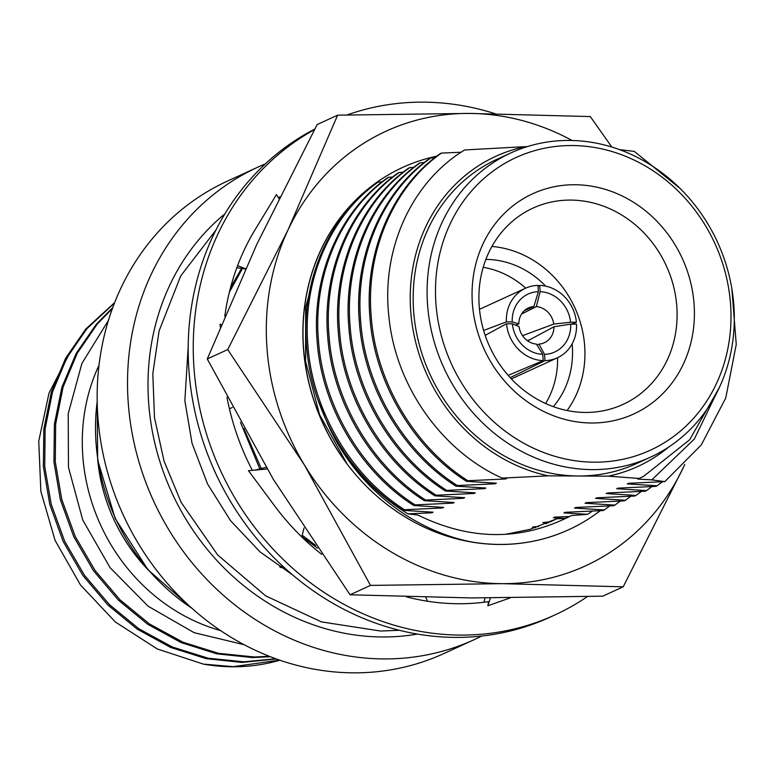 <?xml version="1.0" encoding="UTF-8"?>
<svg xmlns="http://www.w3.org/2000/svg" width="775" height="775" viewBox="0 0 775 775"><rect width="100%" height="100%" fill="white"/><g stroke="black" fill="none" stroke-linecap="round" stroke-linejoin="round"><path stroke-width="1.16" d="M406.478 596.857A239.117 215.092 65.4 0 0 488.579 601.632L487.853 605.759L510.163 597.903M267.113 468.991L248.455 470.696L272.8 503.411A239.117 215.092 65.4 0 0 274.573 505.833A239.117 215.092 65.4 0 0 321.712 554.357M226.978 397.294A239.117 215.092 65.4 0 0 252.34 470.347M278.923 198.584L276.462 194.564L256.709 227.056A239.117 215.092 65.4 0 0 255.246 229.439A239.117 215.092 65.4 0 0 224.779 316.297M279.853 196.724A239.117 215.092 65.4 0 0 278.613 198.08M220.284 327.002L220.09 324.144L221.233 324.735M314.476 129.609A270.998 243.776 65.4 0 0 204.833 428.43A270.998 243.776 65.4 0 0 460.582 635.083A270.998 243.776 65.4 0 0 554.852 614.972A270.998 243.776 65.4 0 0 587.334 596.605M495.051 113.683A270.998 243.776 65.4 0 0 347.181 114.913M314.757 129.076A270.998 243.776 65.4 0 0 198.855 427.519A270.998 243.776 65.4 0 0 455.516 637.399A270.998 243.776 65.4 0 0 549.785 617.297L554.852 614.972M236.83 267.724L245.452 269.002M245.578 268.722L237.596 265.67M232.345 407.379L229.448 408.909M266.125 467.325L255.072 470.096M304.042 527.988L301.737 536.881M425.892 597.331L427.48 601.235M484.947 597.98L484.036 602.243M490.41 597.98L487.853 605.759M485.847 259.431A87.672 78.866 -114.6 0 1 486.051 259.431A87.672 78.866 -114.6 0 1 545.687 286.149M572.144 343.877A87.672 78.866 -114.6 0 1 553.311 406.652M567.106 410.527A101.186 91.024 65.4 0 0 574.827 307.723A101.186 91.024 65.4 0 0 491.912 246.45M585.435 412.445A107.987 97.137 65.4 0 0 617.181 406.846A107.987 97.137 65.4 0 0 666.316 265.796A107.987 97.137 65.4 0 0 527.397 210.926A107.987 97.137 65.4 0 0 483.484 329.985A107.987 97.137 65.4 0 0 585.435 412.445M591.567 422.995A121.152 108.984 -114.6 0 1 483.048 243.776A121.152 108.984 -114.6 0 1 675.093 244.842A121.152 108.984 -114.6 0 1 591.567 422.995M269.342 656.318L254.403 656.987L218.589 653.335L182.89 642.175L149.42 623.923L120.009 599.831L95.083 570.526L75.233 536.455L61.767 499.449L55.277 461.735L55.664 424.032L63.085 387.093L77.316 353.119L97.359 323.95L112.433 308.469M275.803 658.76L243.854 661.821L208.039 658.169L172.341 647.009L138.861 628.757L109.459 604.665L84.533 575.37L64.683 541.289L51.218 504.292L44.727 466.569L45.115 428.866L52.535 391.927L66.766 357.953L86.81 328.784L114.458 303.073M279.698 660.135L233.304 666.655L203.379 664.117A199.262 179.248 65.4 0 0 279.882 660.193M70.903 350.775L48.999 393.138L38.75 441.159L40.862 491.427L55.093 540.437L80.484 584.98L115.359 621.996L157.286 648.975L203.379 664.117M114.652 302.589L85.783 329.046L65.672 358.157L51.353 392.092L43.846 429.001L43.381 466.686L49.784 504.418L63.163 541.444L82.935 575.563L107.793 604.926L137.146 629.087L170.587 647.425L206.266 658.682L242.081 662.422L276.413 658.982M112.733 307.627L96.332 324.212L76.221 353.323L61.903 387.248L54.395 424.157L53.93 461.852L60.334 499.584L73.712 536.61L93.484 570.729L118.343 600.092L147.696 624.253L181.137 642.591L216.816 653.848L252.631 657.587L270.32 656.696M244.183 644.722L194.118 632.671L148.151 606.234L110.021 567.591L82.731 519.977L68.452 467.248L68.229 413.676L81.898 363.436L108.432 320.385M98.997 365.257A183.317 164.91 65.4 0 0 220.594 630.579M147.308 568.986A167.381 150.563 -114.6 0 1 97.815 460.989M224.866 213.881A237.518 213.658 65.4 0 0 164.329 474.542A237.518 213.658 65.4 0 0 382.317 636.972A237.518 213.658 65.4 0 0 417.434 634.066M481.682 636.052A259.838 233.74 -114.6 0 1 474.242 639.637A259.838 233.74 -114.6 0 1 153.498 500.805A259.838 233.74 -114.6 0 1 257.736 167.216A259.838 233.74 -114.6 0 1 265.321 163.922M257.736 167.216L227.356 181.137A259.838 233.74 65.4 0 0 105.972 466.337A259.838 233.74 65.4 0 0 353.468 672.845A259.838 233.74 65.4 0 0 443.862 653.567L474.242 639.637M592.207 469.611A167.381 150.563 -114.6 0 1 432.779 336.582A167.381 150.563 -114.6 0 1 510.967 152.869A167.381 150.563 -114.6 0 1 717.582 242.304A167.381 150.563 -114.6 0 1 650.438 457.192A167.381 150.563 -114.6 0 1 592.207 469.611M594.309 462.181A161.006 144.828 65.4 0 0 705.308 225.418A161.006 144.828 65.4 0 0 450.091 224.004A161.006 144.828 65.4 0 0 594.309 462.181M510.967 152.869L497.046 159.253A167.381 150.563 65.4 0 0 418.849 342.967A167.381 150.563 65.4 0 0 578.286 475.995A167.381 150.563 65.4 0 0 636.507 463.576L650.438 457.192M212.408 466.046A199.262 179.248 65.4 0 0 218.288 478.882M229.361 292.223L242.449 268.508M315.609 545.368L302.173 535.205M261.272 468.536L243.796 428.381M404.521 509.727C350.92 475.802 312.277 409.956 307.927 345.447C302.143 280.938 330.344 215.469 378.161 182.096L376.844 182.697C329.026 216.07 300.826 281.538 306.609 346.057C310.959 410.556 349.593 476.402 403.203 510.337L404.521 509.727L442.293 507.974L440.588 507.208M382.065 181.912L378.161 182.096M415.071 504.893C361.47 470.968 322.826 405.122 318.477 340.613C312.693 276.103 340.893 210.635 388.711 177.262L387.393 177.862C339.576 211.236 311.376 276.704 317.159 341.223C321.509 405.722 360.142 471.568 413.753 505.503L415.071 504.893L452.842 503.14L451.137 502.374M392.615 177.078L388.711 177.262M425.62 500.059C372.019 466.133 333.376 400.287 329.026 335.778C323.243 271.269 351.443 205.792 399.261 172.428L397.943 173.028C350.126 206.402 321.925 271.87 327.709 336.389C332.058 400.888 370.702 466.734 424.303 500.669L425.62 500.059L463.392 498.306L461.687 497.54M403.165 172.244L399.261 172.428M436.17 495.225C382.569 461.29 343.926 395.453 339.576 330.944C333.793 266.435 361.993 200.958 409.81 167.594L408.493 168.194C360.675 201.568 332.475 267.036 338.258 331.555C342.608 396.054 381.252 461.9 434.853 495.835L436.17 495.225L473.942 493.472L472.237 492.706M413.714 167.41L409.81 167.594M446.72 490.391C393.119 456.456 354.475 390.619 350.126 326.11C344.342 261.601 372.543 196.123 420.36 162.76L419.043 163.36C371.225 196.734 343.025 262.202 348.808 326.711C353.158 391.22 391.801 457.066 445.402 491.001L446.72 490.391L484.491 488.628L482.786 487.872M424.264 162.576L420.36 162.76M457.269 485.557C403.668 451.622 365.025 385.785 360.675 321.276C354.892 256.767 383.092 191.289 430.91 157.926L429.592 158.526C381.775 191.9 353.574 257.368 359.358 321.877C363.707 386.386 402.351 452.232 455.952 486.157L457.269 485.557L495.041 483.794L493.336 483.038M434.814 157.742L430.91 157.926M467.819 480.723C414.218 446.787 375.575 380.951 371.225 316.442C365.442 251.933 393.642 186.455 441.459 153.092L440.142 153.692C392.324 187.066 364.124 252.534 369.907 317.043C374.257 381.552 412.901 447.398 466.502 481.323L467.819 480.723L505.591 478.96L503.886 478.204M461.106 152.229L441.459 153.092M527.145 146.669L525.227 146.659A170.568 153.431 65.4 0 0 410.673 310.543A170.568 153.431 65.4 0 0 548.245 475.831L608.327 476.16L639.327 478.456L637.786 479.066L651.833 479.861L664.834 481.614L628.564 483.3L627.237 483.9L657.103 485.77L655.786 486.371L618.014 488.134L616.687 488.734L646.553 490.604L645.236 491.205L607.464 492.968L606.137 493.568L636.004 495.438L634.686 496.039L596.915 497.802L595.587 498.403L625.454 500.272L624.137 500.873L586.355 502.636L585.038 503.246L614.904 505.106L613.587 505.717L575.806 507.47L574.488 508.08L604.355 509.94L603.037 510.551L565.256 512.304L563.938 512.914L587.586 514.329L571.388 515.549C521.992 541.057 470.851 540.902 417.967 515.084L407.941 513.854L431.743 512.808L430.038 512.042M609.712 505.91L604.355 509.94M620.262 501.076L614.904 505.106M630.811 496.242L625.454 500.272M641.361 491.408L636.004 495.438M651.911 486.574L646.553 490.604M662.46 481.74L657.103 485.77M720.711 384.536L694.313 439.076L651.833 479.861M431.743 512.808L433.06 512.197L403.203 510.337M442.293 507.974L443.61 507.363L413.753 505.503M452.842 503.14L454.16 502.529L424.303 500.669M463.392 498.306L464.709 497.695L434.853 495.835M473.942 493.472L475.259 492.861L445.402 491.001M484.491 488.628L485.809 488.027L455.952 486.157M495.041 483.794L496.358 483.193L466.502 481.323M505.591 478.96L506.908 478.359L502.142 478.107L548.245 475.831M538.538 526.613L533.607 526.816L532.289 527.417L535.68 527.591M550.667 521.711L542.839 522.583L548.632 522.893M569.615 516.508L554.706 517.138L553.389 517.748L565.353 518.407L556.741 518.785L550.502 521.788M639.327 478.456L643.88 476.131L689.692 439.735L719.336 387.597M230.562 287.535L241.606 268.382M317.488 548.148L301.814 536.591M259.819 468.904L240.453 422.317M525.227 146.659L464.651 149.953C411.564 182.057 380.845 249.589 389.011 317.702C395.802 385.785 441.508 450.972 502.142 478.107M664.834 481.614L701.288 444.937L725.768 397.933L736.25 344.381L731.842 288.658M680.237 188.606L634.308 151.396L619.506 149.623M608.327 476.16A170.568 153.431 65.4 0 0 668.67 447.068M279.707 566.932L282.294 565.75M280.511 567.474L284.183 567.494M546.511 523.532L545.939 523.764M407.941 513.854C372.581 492.251 345.805 462.22 327.612 423.77L317.634 399.077M592.41 511.093L587.586 514.329M600.247 510.696A199.262 179.248 65.4 0 1 568.869 529.645A199.262 179.248 65.4 0 1 471.539 541.967C410.062 529.868 354.194 484.123 327.612 423.77M319.988 256.293L305.689 307.094L305.553 361.305L319.581 414.722L346.812 463.421L338.462 451.67A199.262 179.248 65.4 0 0 458.248 539.264A199.262 179.248 65.4 0 0 568.821 529.664M556.741 518.785L529.974 529.364L505.281 534.372M471.539 541.967L458.248 539.264M402.797 167.371A199.262 179.248 65.4 0 0 402.748 167.39A199.262 179.248 65.4 0 0 338.462 451.67M436.897 156.124A199.262 179.248 65.4 0 0 402.845 167.352A199.262 179.248 65.4 0 0 346.812 463.421M623.197 586.811L602.747 596.188L471.055 597.932L350.048 594.783L273.313 479.318L207.264 358.961L256.874 244.203L317.169 124.543L337.619 115.175L469.311 113.421A239.117 215.092 65.4 0 0 288.019 229.933A239.117 215.092 65.4 0 0 304.459 465.048A239.117 215.092 65.4 0 0 502.19 583.662A239.117 215.092 65.4 0 0 683.492 467.151L623.197 586.811L502.19 583.662L370.498 585.406L304.459 465.048L227.714 349.593L288.019 229.933L337.619 115.175M572.105 140.488A239.117 215.092 65.4 0 0 469.311 113.421L590.308 116.579L611.804 147.037M683.492 467.151A239.117 215.092 65.4 0 0 684.751 464.409M207.264 358.961L227.714 349.593M350.048 594.783L370.498 585.406M483.193 267.317A87.672 78.866 -114.6 0 1 525.721 288.145M557.593 357.701A87.672 78.866 -114.6 0 1 545.61 403.513M511.364 378.888L557.399 357.798A38.256 34.42 -114.6 0 0 576.523 324.153L570.691 324.115A31.882 28.675 -114.6 0 1 544.525 354.359L538.964 344.1A19.133 17.205 65.4 0 0 544.36 342.724A19.133 17.205 65.4 0 0 553.951 326.779L570.691 324.115M557.399 357.798A38.256 34.42 -114.6 0 1 544.961 360.627L544.525 354.359M538.015 286.256L539.7 285.413L540.136 291.681A31.882 28.675 -114.6 0 1 570.555 322.235L553.757 324.086A19.133 17.205 65.4 0 0 536.339 306.58L540.136 291.681M539.7 285.413A38.256 34.42 -114.6 0 1 576.397 322.264L570.555 322.235M483.629 330.46L506.385 321.877L512.227 321.916A31.882 28.675 -114.6 0 1 538.393 291.671L533.82 306.571A19.133 17.205 65.4 0 0 528.424 307.946A19.133 17.205 65.4 0 0 518.833 323.892L512.227 321.916M506.385 321.877A38.256 34.42 -114.6 0 1 525.518 288.232A38.256 34.42 -114.6 0 1 537.947 285.403L538.393 291.671M508.167 375.371L543.207 360.617L542.771 354.349A31.882 28.675 -114.6 0 1 512.362 323.795L519.027 326.585A19.133 17.205 65.4 0 0 536.445 344.09L542.771 354.349M543.207 360.617A38.256 34.42 -114.6 0 1 506.521 323.756L512.362 323.795M515.549 325.132L518.833 323.892M533.82 306.571L524.326 310.678M521.536 314.059L536.339 306.58M553.757 324.086L522.544 335.672M576.397 322.264L571.446 324.124M530.371 339.45L527.291 340.593M527.697 340.874L553.951 326.779M538.964 344.1L537.036 345.049M544.961 360.627L510.212 377.657M506.521 323.756L485.179 335.372M97.175 401.692A199.262 179.248 65.4 0 0 191.803 608.181M568.559 516.557L565.353 518.407M188.18 347.035L184.847 400.743L192.045 443.3L207.545 483.968L230.621 520.79L260.138 551.984L292.63 574.934M215.896 230.117L180.749 275.881L159.117 330.828L152.811 373.753L154.496 417.744L164.077 461.183L181.195 502.462L217.688 554.968L265.622 595.83L321.383 621.879L380.699 631.044L399.28 630.269M484.123 601.855L483.368 602.32M97.156 400.152L97.669 460.04L115.146 518.388L147.928 569.712L192.956 609.198M479.493 309.332L525.518 288.232"/></g></svg>
